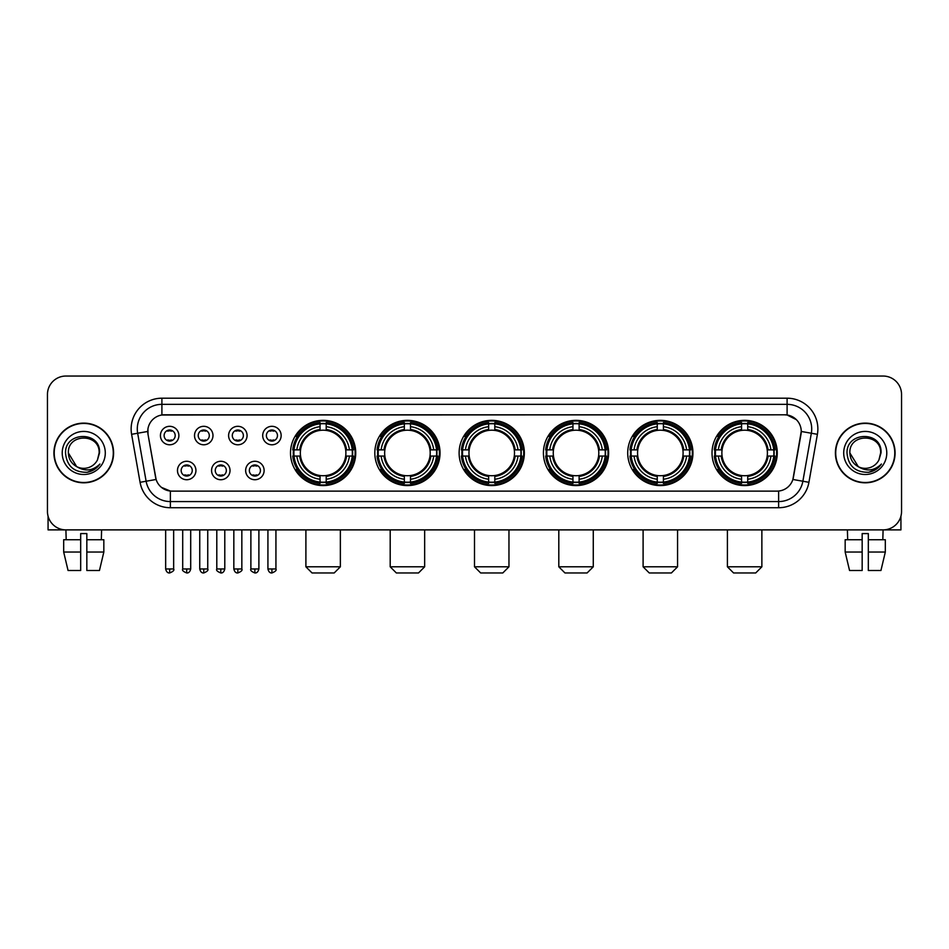 <?xml version="1.0" encoding="UTF-8"?>
<svg xmlns="http://www.w3.org/2000/svg" width="949" height="949" viewBox="0 0 949 949"><rect width="100%" height="100%" fill="white"/><g stroke="black" fill="none" stroke-linecap="round" stroke-linejoin="round"><path stroke-width="1.42" d="M627.716 452.958A32.61 32.61 0 0 0 660.338 485.58A32.61 32.61 0 0 0 692.948 452.958A32.61 32.61 0 0 0 660.338 420.348A32.61 32.61 0 0 0 627.716 452.958M374.819 452.958A32.61 32.61 0 0 0 407.429 485.58A32.61 32.61 0 0 0 440.039 452.958A32.61 32.61 0 0 0 407.429 420.348A32.61 32.61 0 0 0 374.819 452.958M459.114 452.958A32.61 32.61 0 0 0 491.724 485.58A32.61 32.61 0 0 0 524.346 452.958A32.61 32.61 0 0 0 491.724 420.348A32.61 32.61 0 0 0 459.114 452.958M543.421 452.958A32.61 32.61 0 0 0 576.031 485.58A32.61 32.61 0 0 0 608.641 452.958A32.61 32.61 0 0 0 576.031 420.348A32.61 32.61 0 0 0 543.421 452.958M712.023 452.958A32.61 32.61 0 0 0 744.633 485.58A32.61 32.61 0 0 0 777.255 452.958A32.61 32.61 0 0 0 744.633 420.348A32.61 32.61 0 0 0 712.023 452.958M290.513 452.958A32.61 32.61 0 0 0 323.123 485.58A32.61 32.61 0 0 0 355.733 452.958A32.61 32.61 0 0 0 323.123 420.348A32.61 32.61 0 0 0 290.513 452.958M230.026 470.502A9.229 9.229 0 0 1 220.797 479.731A9.229 9.229 0 0 1 211.568 470.502A9.229 9.229 0 0 1 220.797 461.273A9.229 9.229 0 0 1 230.026 470.502M215.257 470.502A5.54 5.54 0 0 0 220.797 476.042A5.54 5.54 0 0 0 226.337 470.502A5.54 5.54 0 0 0 220.797 464.963A5.54 5.54 0 0 0 215.257 470.502M264.119 470.502A9.229 9.229 0 0 1 254.878 479.731A9.229 9.229 0 0 1 245.649 470.502A9.229 9.229 0 0 1 254.878 461.273A9.229 9.229 0 0 1 264.119 470.502M249.35 470.502A5.54 5.54 0 0 0 254.878 476.042A5.54 5.54 0 0 0 260.417 470.502A5.54 5.54 0 0 0 254.878 464.963A5.54 5.54 0 0 0 249.35 470.502M195.933 470.502A9.229 9.229 0 0 1 186.704 479.731A9.229 9.229 0 0 1 177.475 470.502A9.229 9.229 0 0 1 186.704 461.273A9.229 9.229 0 0 1 195.933 470.502M181.164 470.502A5.54 5.54 0 0 0 186.704 476.042A5.54 5.54 0 0 0 192.244 470.502A5.54 5.54 0 0 0 186.704 464.963A5.54 5.54 0 0 0 181.164 470.502M212.979 435.544A9.229 9.229 0 0 1 203.75 444.784A9.229 9.229 0 0 1 194.521 435.544A9.229 9.229 0 0 1 203.75 426.315A9.229 9.229 0 0 1 212.979 435.544M198.211 435.544A5.54 5.54 0 0 0 203.75 441.083A5.54 5.54 0 0 0 209.29 435.544A5.54 5.54 0 0 0 203.75 430.016A5.54 5.54 0 0 0 198.211 435.544M247.072 435.544A9.229 9.229 0 0 1 237.843 444.784A9.229 9.229 0 0 1 228.602 435.544A9.229 9.229 0 0 1 237.843 426.315A9.229 9.229 0 0 1 247.072 435.544M232.303 435.544A5.54 5.54 0 0 0 237.843 441.083A5.54 5.54 0 0 0 243.371 435.544A5.54 5.54 0 0 0 237.843 430.016A5.54 5.54 0 0 0 232.303 435.544M281.153 435.544A9.229 9.229 0 0 1 271.924 444.784A9.229 9.229 0 0 1 262.695 435.544A9.229 9.229 0 0 1 271.924 426.315A9.229 9.229 0 0 1 281.153 435.544M266.384 435.544A5.54 5.54 0 0 0 271.924 441.083A5.54 5.54 0 0 0 277.464 435.544A5.54 5.54 0 0 0 271.924 430.016A5.54 5.54 0 0 0 266.384 435.544M178.887 435.544A9.229 9.229 0 0 1 169.657 444.784A9.229 9.229 0 0 1 160.428 435.544A9.229 9.229 0 0 1 169.657 426.315A9.229 9.229 0 0 1 178.887 435.544M164.118 435.544A5.54 5.54 0 0 0 169.657 441.083A5.54 5.54 0 0 0 175.197 435.544A5.54 5.54 0 0 0 169.657 430.016A5.54 5.54 0 0 0 164.118 435.544M140.072 482.306L131.603 434.31A30.771 30.771 0 0 1 161.899 398.2L787.101 398.2A30.771 30.771 0 0 1 817.397 434.31L808.928 482.306A30.771 30.771 0 0 1 778.631 507.727L170.369 507.727A30.771 30.771 0 0 1 140.072 482.306L146.122 481.238L137.664 433.242A24.615 24.615 0 0 1 161.899 404.345L787.101 404.345A24.615 24.615 0 0 1 811.336 433.242L802.878 481.238A24.615 24.615 0 0 1 778.631 501.57L170.369 501.57A24.615 24.615 0 0 1 146.122 481.238L156.111 479.47L148.008 434.31A16.619 16.619 0 0 1 164.367 414.808L784.633 414.808A16.619 16.619 0 0 1 800.992 434.31L793.4 477.383A16.619 16.619 0 0 1 777.041 491.119L171.959 491.119A16.619 16.619 0 0 1 155.6 477.383L148.008 434.31L147.937 428.96M293.443 456.042A29.846 29.846 0 0 1 293.443 449.885M714.953 456.042A29.846 29.846 0 0 1 714.953 449.885M546.351 456.042A29.846 29.846 0 0 1 546.351 449.885M462.044 456.042A29.846 29.846 0 0 1 462.044 449.885M377.738 456.042A29.846 29.846 0 0 1 377.738 449.885M630.646 456.042A29.846 29.846 0 0 1 630.646 449.885M53.915 452.958A29.846 29.846 0 0 0 83.761 482.804A29.846 29.846 0 0 0 113.595 452.958A29.846 29.846 0 0 0 83.761 423.124A29.846 29.846 0 0 0 53.915 452.958M835.405 452.958A29.846 29.846 0 0 0 865.239 482.804A29.846 29.846 0 0 0 895.085 452.958A29.846 29.846 0 0 0 865.239 423.124A29.846 29.846 0 0 0 835.405 452.958M161.899 398.2L161.899 414.998L784.633 414.808L787.101 414.998L796.377 419.672M777.041 491.119L171.959 491.119M170.369 507.727L170.369 491.036L161.496 487.406M817.397 434.31L801.253 431.463L792.889 479.47L808.928 482.306M901.55 394.499A18.458 18.458 0 0 0 883.092 376.041L65.908 376.041A18.458 18.458 0 0 0 47.45 394.499L47.45 511.416A18.458 18.458 0 0 0 65.908 529.886L883.092 529.886A18.458 18.458 0 0 0 901.55 511.416L901.55 394.499L901.55 511.416M47.45 394.499L47.45 511.416M883.092 376.041L65.908 376.041M66.181 539.732L65.908 529.886L883.092 529.886L882.819 539.732M113.287 452.958A29.538 29.538 0 0 0 83.761 423.432A29.538 29.538 0 0 0 54.223 452.958A29.538 29.538 0 0 0 83.761 482.495A29.538 29.538 0 0 0 113.287 452.958M76.644 466.6L68.375 452.958C67.426 433.112 100.084 433.112 99.135 452.958L97.45 459.968L99.515 452.958C101.033 430.751 64.852 431.297 65.528 452.958C66.75 466.054 73.963 472.483 87.166 472.282C92.539 471.238 96.798 468.498 99.942 464.037C92.848 470.858 85.149 471.748 76.845 466.706A15.386 15.386 0 0 0 97.45 459.968L99.135 453.171M76.845 466.706C71.472 463.741 68.648 459.162 68.375 452.958M62.219 452.958A21.542 21.542 0 0 0 83.761 474.5A21.542 21.542 0 0 0 105.292 452.958A21.542 21.542 0 0 0 83.761 431.427A21.542 21.542 0 0 0 62.219 452.958M99.894 464.097L94.449 469.411M94.319 469.494L87.261 472.258M48.067 516.149L48.067 529.886L119.444 529.886M63.678 539.732L63.678 552.033L68.055 570.491L63.678 552.033L63.678 539.732L80.677 539.732L80.677 533.575L86.834 533.575L86.834 539.732L103.832 539.732L103.832 552.033L99.455 570.491L103.832 552.033L86.834 552.033L86.834 539.732L86.834 570.491L99.455 570.491M101.602 529.886L101.329 539.732M80.677 539.732L80.677 570.491L68.055 570.491M63.678 552.033L80.677 552.033M894.777 452.958A29.538 29.538 0 0 0 865.239 423.432A29.538 29.538 0 0 0 835.713 452.958A29.538 29.538 0 0 0 865.239 482.495A29.538 29.538 0 0 0 894.777 452.958M880.625 453.171L878.94 459.968L881.004 452.958C882.523 430.751 846.342 431.297 847.018 452.958C848.24 466.054 855.452 472.483 868.655 472.282C874.029 471.238 878.288 468.498 881.431 464.037C874.337 470.858 866.639 471.748 858.335 466.706L849.865 452.958C848.916 433.112 881.574 433.112 880.625 452.958L878.94 459.968A15.386 15.386 0 0 1 858.335 466.706C852.961 463.741 850.138 459.162 849.865 452.958M843.708 452.958A21.542 21.542 0 0 0 865.239 474.5A21.542 21.542 0 0 0 886.781 452.958A21.542 21.542 0 0 0 865.239 431.427A21.542 21.542 0 0 0 843.708 452.958M881.384 464.097L875.939 469.411M875.808 469.494L868.75 472.258M334.202 572.959L312.043 572.959L305.898 566.802L340.359 566.802L334.202 572.959M326.207 482.092L326.207 483.326A30.522 30.522 0 0 0 353.491 456.042L352.257 456.042A29.289 29.289 0 0 1 326.207 482.092L326.207 479.245A26.465 26.465 0 0 0 349.41 456.042L345.685 456.042A22.764 22.764 0 0 0 326.207 430.407L326.207 423.835A29.289 29.289 0 0 1 352.257 449.885L353.491 449.885A30.522 30.522 0 0 0 326.207 422.602L326.207 423.835M294 456.042L292.755 456.042A30.522 30.522 0 0 0 320.05 483.326L320.05 482.092A29.289 29.289 0 0 1 294 456.042L296.847 456.042A26.465 26.465 0 0 0 320.05 479.245L320.05 475.52A22.764 22.764 0 0 0 345.685 456.042L346.599 456.042A23.666 23.666 0 0 1 326.207 476.434L326.207 479.245M320.05 423.835L320.05 422.602A30.522 30.522 0 0 0 292.755 449.885L294 449.885A29.289 29.289 0 0 1 320.05 423.835L320.05 426.682A26.465 26.465 0 0 0 296.847 449.885L300.56 449.885A22.764 22.764 0 0 0 320.05 475.52L320.05 476.434A23.666 23.666 0 0 1 299.659 456.042L296.847 456.042M294.06 456.042A29.229 29.229 0 0 1 294.06 449.885M326.207 423.895A29.229 29.229 0 0 0 320.05 423.895M352.186 449.885A29.229 29.229 0 0 1 352.186 456.042M352.257 449.885L349.41 449.885A26.465 26.465 0 0 0 326.207 426.682M349.41 456.042L352.257 456.042M320.05 479.245L320.05 482.092M345.685 449.885L349.41 449.885M326.207 475.556L326.207 476.434M320.05 475.52A22.764 22.764 0 0 1 300.56 456.042L299.659 456.042M326.207 482.033A29.229 29.229 0 0 1 320.05 482.033M296.847 449.885L294 449.885M320.05 430.36L320.05 426.682M326.207 430.407A22.764 22.764 0 0 0 300.56 449.885L299.659 449.885A23.666 23.666 0 0 1 320.05 429.494M326.207 430.372L326.207 429.494A23.666 23.666 0 0 1 346.599 449.885M297.523 436.35L295.78 436.35A31.993 31.993 0 0 1 355.128 452.958A31.993 31.993 0 0 1 295.78 469.577L297.523 469.577M418.509 572.959L396.35 572.959L390.193 566.802L424.654 566.802L418.509 572.959M410.502 482.092L410.502 483.326A30.522 30.522 0 0 0 437.797 456.042L436.552 456.042A29.289 29.289 0 0 1 410.502 482.092L410.502 479.245A26.465 26.465 0 0 0 433.705 456.042L429.992 456.042A22.764 22.764 0 0 0 410.502 430.407L410.502 423.835A29.289 29.289 0 0 1 436.552 449.885L437.797 449.885A30.522 30.522 0 0 0 410.502 422.602L410.502 423.835M378.295 456.042L377.061 456.042A30.522 30.522 0 0 0 404.345 483.326L404.345 482.092A29.289 29.289 0 0 1 378.295 456.042L381.142 456.042A26.465 26.465 0 0 0 404.345 479.245L404.345 475.52A22.764 22.764 0 0 0 429.992 456.042L430.893 456.042A23.666 23.666 0 0 1 410.502 476.434L410.502 479.245M404.345 423.835L404.345 422.602A30.522 30.522 0 0 0 377.061 449.885L378.295 449.885A29.289 29.289 0 0 1 404.345 423.835L404.345 426.682A26.465 26.465 0 0 0 381.142 449.885L384.867 449.885A22.764 22.764 0 0 0 404.345 475.52L404.345 476.434A23.666 23.666 0 0 1 383.954 456.042L381.142 456.042M378.366 456.042A29.229 29.229 0 0 1 378.366 449.885M410.502 423.895A29.229 29.229 0 0 0 404.345 423.895M436.493 449.885A29.229 29.229 0 0 1 436.493 456.042M436.552 449.885L433.705 449.885A26.465 26.465 0 0 0 410.502 426.682M433.705 456.042L436.552 456.042M404.345 479.245L404.345 482.092M429.992 449.885L433.705 449.885M410.502 475.556L410.502 476.434M404.345 475.52A22.764 22.764 0 0 1 384.867 456.042L383.954 456.042M410.502 482.033A29.229 29.229 0 0 1 404.345 482.033M381.142 449.885L378.295 449.885M404.345 430.36L404.345 426.682M410.502 430.407A22.764 22.764 0 0 0 384.867 449.885L383.954 449.885A23.666 23.666 0 0 1 404.345 429.494M410.502 430.372L410.502 429.494A23.666 23.666 0 0 1 430.893 449.885M381.83 436.35L380.086 436.35A31.993 31.993 0 0 1 439.423 452.958A31.993 31.993 0 0 1 380.086 469.577L381.83 469.577M502.804 572.959L480.657 572.959L474.5 566.802L508.961 566.802L502.804 572.959M494.809 482.092L494.809 483.326A30.522 30.522 0 0 0 522.092 456.042L520.859 456.042A29.289 29.289 0 0 1 494.809 482.092L494.809 479.245A26.465 26.465 0 0 0 518.012 456.042L514.287 456.042A22.764 22.764 0 0 0 494.809 430.407L494.809 423.835A29.289 29.289 0 0 1 520.859 449.885L522.092 449.885A30.522 30.522 0 0 0 494.809 422.602L494.809 423.835M462.602 456.042L461.368 456.042A30.522 30.522 0 0 0 488.652 483.326L488.652 482.092A29.289 29.289 0 0 1 462.602 456.042L465.449 456.042A26.465 26.465 0 0 0 488.652 479.245L488.652 475.52A22.764 22.764 0 0 0 514.287 456.042L515.2 456.042A23.666 23.666 0 0 1 494.809 476.434L494.809 479.245M488.652 423.835L488.652 422.602A30.522 30.522 0 0 0 461.368 449.885L462.602 449.885A29.289 29.289 0 0 1 488.652 423.835L488.652 426.682A26.465 26.465 0 0 0 465.449 449.885L469.174 449.885A22.764 22.764 0 0 0 488.652 475.52L488.652 476.434A23.666 23.666 0 0 1 468.26 456.042L465.449 456.042M462.661 456.042A29.229 29.229 0 0 1 462.661 449.885M494.809 423.895A29.229 29.229 0 0 0 488.652 423.895M520.799 449.885A29.229 29.229 0 0 1 520.799 456.042M520.859 449.885L518.012 449.885A26.465 26.465 0 0 0 494.809 426.682M518.012 456.042L520.859 456.042M488.652 479.245L488.652 482.092M514.287 449.885L518.012 449.885M494.809 475.556L494.809 476.434M488.652 475.52A22.764 22.764 0 0 1 469.174 456.042L468.26 456.042M494.809 482.033A29.229 29.229 0 0 1 488.652 482.033M465.449 449.885L462.602 449.885M488.652 430.36L488.652 426.682M494.809 430.407A22.764 22.764 0 0 0 469.174 449.885L468.26 449.885A23.666 23.666 0 0 1 488.652 429.494M494.809 430.372L494.809 429.494A23.666 23.666 0 0 1 515.2 449.885M466.125 436.35L464.381 436.35A31.993 31.993 0 0 1 523.729 452.958A31.993 31.993 0 0 1 464.381 469.577L466.125 469.577M587.111 572.959L564.952 572.959L558.807 566.802L593.267 566.802L587.111 572.959M579.104 482.092L579.104 483.326A30.522 30.522 0 0 0 606.399 456.042L605.165 456.042A29.289 29.289 0 0 1 579.104 482.092L579.104 479.245A26.465 26.465 0 0 0 602.307 456.042L598.594 456.042A22.764 22.764 0 0 0 579.104 430.407L579.104 423.835A29.289 29.289 0 0 1 605.165 449.885L606.399 449.885A30.522 30.522 0 0 0 579.104 422.602L579.104 423.835M546.909 456.042L545.663 456.042A30.522 30.522 0 0 0 572.959 483.326L572.959 482.092A29.289 29.289 0 0 1 546.909 456.042L549.756 456.042A26.465 26.465 0 0 0 572.959 479.245L572.959 475.52A22.764 22.764 0 0 0 598.594 456.042L599.495 456.042A23.666 23.666 0 0 1 579.104 476.434L579.104 479.245M572.959 423.835L572.959 422.602A30.522 30.522 0 0 0 545.663 449.885L546.909 449.885A29.289 29.289 0 0 1 572.959 423.835L572.959 426.682A26.465 26.465 0 0 0 549.756 449.885L553.469 449.885A22.764 22.764 0 0 0 572.959 475.52L572.959 476.434A23.666 23.666 0 0 1 552.567 456.042L549.756 456.042M546.968 456.042A29.229 29.229 0 0 1 546.968 449.885M579.104 423.895A29.229 29.229 0 0 0 572.959 423.895M605.094 449.885A29.229 29.229 0 0 1 605.094 456.042M605.165 449.885L602.307 449.885A26.465 26.465 0 0 0 579.104 426.682M602.307 456.042L605.165 456.042M572.959 479.245L572.959 482.092M598.594 449.885L602.307 449.885M579.104 475.556L579.104 476.434M572.959 475.52A22.764 22.764 0 0 1 553.469 456.042L552.567 456.042M579.104 482.033A29.229 29.229 0 0 1 572.959 482.033M549.756 449.885L546.909 449.885M572.959 430.36L572.959 426.682M579.104 430.407A22.764 22.764 0 0 0 553.469 449.885L552.567 449.885A23.666 23.666 0 0 1 572.959 429.494M579.104 430.372L579.104 429.494A23.666 23.666 0 0 1 599.495 449.885M550.432 436.35L548.688 436.35A31.993 31.993 0 0 1 608.024 452.958A31.993 31.993 0 0 1 548.688 469.577L550.432 469.577M671.406 572.959L649.258 572.959L643.102 566.802L677.562 566.802L671.406 572.959M663.41 482.092L663.41 483.326A30.522 30.522 0 0 0 690.706 456.042L689.46 456.042A29.289 29.289 0 0 1 663.41 482.092L663.41 479.245A26.465 26.465 0 0 0 686.613 456.042L682.889 456.042A22.764 22.764 0 0 0 663.41 430.407L663.41 423.835A29.289 29.289 0 0 1 689.46 449.885L690.706 449.885A30.522 30.522 0 0 0 663.41 422.602L663.41 423.835M631.204 456.042L629.97 456.042A30.522 30.522 0 0 0 657.254 483.326L657.254 482.092A29.289 29.289 0 0 1 631.204 456.042L634.051 456.042A26.465 26.465 0 0 0 657.254 479.245L657.254 475.52A22.764 22.764 0 0 0 682.889 456.042L683.802 456.042A23.666 23.666 0 0 1 663.41 476.434L663.41 479.245M657.254 423.835L657.254 422.602A30.522 30.522 0 0 0 629.97 449.885L631.204 449.885A29.289 29.289 0 0 1 657.254 423.835L657.254 426.682A26.465 26.465 0 0 0 634.051 449.885L637.775 449.885A22.764 22.764 0 0 0 657.254 475.52L657.254 476.434A23.666 23.666 0 0 1 636.862 456.042L634.051 456.042M631.263 456.042A29.229 29.229 0 0 1 631.263 449.885M663.41 423.895A29.229 29.229 0 0 0 657.254 423.895M689.401 449.885A29.229 29.229 0 0 1 689.401 456.042M689.46 449.885L686.613 449.885A26.465 26.465 0 0 0 663.41 426.682M686.613 456.042L689.46 456.042M657.254 479.245L657.254 482.092M682.889 449.885L686.613 449.885M663.41 475.556L663.41 476.434M657.254 475.52A22.764 22.764 0 0 1 637.775 456.042L636.862 456.042M663.41 482.033A29.229 29.229 0 0 1 657.254 482.033M634.051 449.885L631.204 449.885M657.254 430.36L657.254 426.682M663.41 430.407A22.764 22.764 0 0 0 637.775 449.885L636.862 449.885A23.666 23.666 0 0 1 657.254 429.494M663.41 430.372L663.41 429.494A23.666 23.666 0 0 1 683.802 449.885M634.727 436.35L632.983 436.35A31.993 31.993 0 0 1 692.331 452.958A31.993 31.993 0 0 1 632.983 469.577L634.727 469.577M755.712 572.959L733.565 572.959L727.409 566.802L761.869 566.802L755.712 572.959M747.717 482.092L747.717 483.326A30.522 30.522 0 0 0 775.001 456.042L773.767 456.042A29.289 29.289 0 0 1 747.717 482.092L747.717 479.245A26.465 26.465 0 0 0 770.92 456.042L767.195 456.042A22.764 22.764 0 0 0 747.717 430.407L747.717 423.835A29.289 29.289 0 0 1 773.767 449.885L775.001 449.885A30.522 30.522 0 0 0 747.717 422.602L747.717 423.835M715.51 456.042L714.277 456.042A30.522 30.522 0 0 0 741.56 483.326L741.56 482.092A29.289 29.289 0 0 1 715.51 456.042L718.357 456.042A26.465 26.465 0 0 0 741.56 479.245L741.56 475.52A22.764 22.764 0 0 0 767.195 456.042L768.109 456.042A23.666 23.666 0 0 1 747.717 476.434L747.717 479.245M741.56 423.835L741.56 422.602A30.522 30.522 0 0 0 714.277 449.885L715.51 449.885A29.289 29.289 0 0 1 741.56 423.835L741.56 426.682A26.465 26.465 0 0 0 718.357 449.885L722.082 449.885A22.764 22.764 0 0 0 741.56 475.52L741.56 476.434A23.666 23.666 0 0 1 721.169 456.042L718.357 456.042M715.57 456.042A29.229 29.229 0 0 1 715.57 449.885M747.717 423.895A29.229 29.229 0 0 0 741.56 423.895M773.708 449.885A29.229 29.229 0 0 1 773.708 456.042M773.767 449.885L770.92 449.885A26.465 26.465 0 0 0 747.717 426.682M770.92 456.042L773.767 456.042M741.56 479.245L741.56 482.092M767.195 449.885L770.92 449.885M747.717 475.556L747.717 476.434M741.56 475.52A22.764 22.764 0 0 1 722.082 456.042L721.169 456.042M747.717 482.033A29.229 29.229 0 0 1 741.56 482.033M718.357 449.885L715.51 449.885M741.56 430.36L741.56 426.682M747.717 430.407A22.764 22.764 0 0 0 722.082 449.885L721.169 449.885A23.666 23.666 0 0 1 741.56 429.494M747.717 430.372L747.717 429.494A23.666 23.666 0 0 1 768.109 449.885M719.034 436.35L717.29 436.35A31.993 31.993 0 0 1 776.638 452.958A31.993 31.993 0 0 1 717.29 469.577L719.034 469.577M167.807 440.775L167.807 439.897A4.721 4.721 0 0 0 171.508 439.897L171.508 440.775M171.508 430.324L171.508 431.202A4.721 4.721 0 0 0 167.807 431.202L167.807 430.324M201.9 440.775L201.9 439.897A4.721 4.721 0 0 0 205.589 439.897L205.589 440.775M205.589 430.324L205.589 431.202A4.721 4.721 0 0 0 201.9 431.202L201.9 430.324M235.993 440.775L235.993 439.897A4.721 4.721 0 0 0 239.682 439.897L239.682 440.775M239.682 430.324L239.682 431.202A4.721 4.721 0 0 0 235.993 431.202L235.993 430.324M270.085 440.775L270.085 439.897A4.721 4.721 0 0 0 273.775 439.897L273.775 440.775M273.775 430.324L273.775 431.202A4.721 4.721 0 0 0 270.085 431.202L270.085 430.324M184.853 475.722L184.853 474.844A4.721 4.721 0 0 0 188.554 474.844L188.554 475.722M188.554 465.283L188.554 466.161A4.721 4.721 0 0 0 184.853 466.161L184.853 465.283M218.946 475.722L218.946 474.844A4.721 4.721 0 0 0 222.635 474.844L222.635 475.722M222.635 465.283L222.635 466.161A4.721 4.721 0 0 0 218.946 466.161L218.946 465.283M253.039 475.722L253.039 474.844A4.721 4.721 0 0 0 256.728 474.844L256.728 475.722M256.728 465.283L256.728 466.161A4.721 4.721 0 0 0 253.039 466.161L253.039 465.283M900.933 516.149L900.933 529.886L829.556 529.886M862.166 539.732L862.166 552.033L845.168 552.033L849.545 570.491L845.168 552.033L845.168 539.732L862.166 539.732L862.166 533.575L868.323 533.575L868.323 539.732L885.322 539.732L885.322 552.033L880.945 570.491L885.322 552.033L868.323 552.033L868.323 539.732M862.166 552.033L862.166 570.491L849.545 570.491M880.945 570.491L868.323 570.491L868.323 552.033M847.398 529.886L847.671 539.732M787.101 398.2L787.101 414.998M131.603 434.31L137.664 433.242A24.615 24.615 0 0 1 137.285 428.96M137.664 433.242L147.747 431.463M778.631 491.036L778.631 507.727M326.207 475.52A22.764 22.764 0 0 0 345.685 456.042M320.05 482.306A29.502 29.502 0 0 0 326.207 482.306M352.47 456.042A29.502 29.502 0 0 0 352.47 449.885M326.207 423.622A29.502 29.502 0 0 0 320.05 423.622M410.502 475.52A22.764 22.764 0 0 0 429.992 456.042M404.345 482.306A29.502 29.502 0 0 0 410.502 482.306M436.765 456.042A29.502 29.502 0 0 0 436.765 449.885M410.502 423.622A29.502 29.502 0 0 0 404.345 423.622M494.809 475.52A22.764 22.764 0 0 0 514.287 456.042M488.652 482.306A29.502 29.502 0 0 0 494.809 482.306M521.072 456.042A29.502 29.502 0 0 0 521.072 449.885M494.809 423.622A29.502 29.502 0 0 0 488.652 423.622M579.104 475.52A22.764 22.764 0 0 0 598.594 456.042M572.959 482.306A29.502 29.502 0 0 0 579.104 482.306M605.379 456.042A29.502 29.502 0 0 0 605.379 449.885M579.104 423.622A29.502 29.502 0 0 0 572.959 423.622M663.41 475.52A22.764 22.764 0 0 0 682.889 456.042M657.254 482.306A29.502 29.502 0 0 0 663.41 482.306M689.674 456.042A29.502 29.502 0 0 0 689.674 449.885M663.41 423.622A29.502 29.502 0 0 0 657.254 423.622M747.717 475.52A22.764 22.764 0 0 0 767.195 456.042M741.56 482.306A29.502 29.502 0 0 0 747.717 482.306M773.981 456.042A29.502 29.502 0 0 0 773.981 449.885M747.717 423.622A29.502 29.502 0 0 0 741.56 423.622M169.657 568.961L165.66 568.961C166.36 571.808 167.688 573.137 169.657 572.959L169.657 568.961L173.655 568.961L173.655 529.886M203.75 568.961L199.753 568.961C200.441 571.808 201.781 573.137 203.75 572.959L203.75 568.961L207.748 568.961L207.748 529.886M237.843 568.961L233.834 568.961C234.533 571.808 235.874 573.137 237.843 572.959L237.843 568.961L241.841 568.961L241.841 529.886M271.924 568.961L267.926 568.961C268.626 571.808 269.955 573.137 271.924 572.959L271.924 568.961L275.934 568.961L275.934 529.886M186.704 568.961L182.706 568.961C181.888 570.23 183.228 571.571 186.704 572.959L186.704 568.961L190.702 568.961L190.702 529.886M220.797 568.961L216.799 568.961C215.981 570.23 217.309 571.571 220.797 572.959L220.797 568.961L224.794 568.961L224.794 529.886M254.878 568.961L250.88 568.961C250.073 570.23 251.402 571.571 254.878 572.959L254.878 568.961L258.887 568.961L258.887 529.886M340.359 529.886L340.359 566.802M305.898 529.886L305.898 566.802M424.654 529.886L424.654 566.802M390.193 529.886L390.193 566.802M508.961 529.886L508.961 566.802M474.5 529.886L474.5 566.802M593.267 529.886L593.267 566.802M558.807 529.886L558.807 566.802M677.562 529.886L677.562 566.802M643.102 529.886L643.102 566.802M761.869 529.886L761.869 566.802M727.409 529.886L727.409 566.802M165.66 568.961L165.66 529.886M173.655 568.961C174.474 570.23 173.133 571.571 169.657 572.959M199.753 568.961L199.753 529.886M207.748 568.961C208.555 570.23 207.226 571.571 203.75 572.959M233.834 568.961L233.834 529.886M241.841 568.961C242.647 570.23 241.319 571.571 237.843 572.959M267.926 568.961L267.926 529.886M275.934 568.961C276.74 570.23 275.412 571.571 271.924 572.959M182.706 568.961L182.706 529.886M190.702 568.961C190.002 571.808 188.673 573.137 186.704 572.959M216.799 568.961L216.799 529.886M224.794 568.961C224.094 571.808 222.766 573.137 220.797 572.959M250.88 568.961L250.88 529.886M258.887 568.961C258.187 571.808 256.847 573.137 254.878 572.959"/></g></svg>

